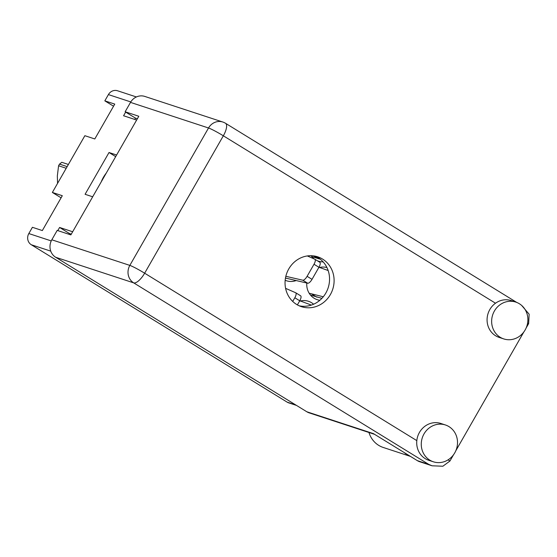 <?xml version="1.0" encoding="UTF-8"?>
<svg xmlns="http://www.w3.org/2000/svg" width="557" height="557" viewBox="0 0 557 557"><rect width="100%" height="100%" fill="white"/><g stroke="black" fill="none" stroke-linecap="round" stroke-linejoin="round"><path stroke-width="0.84" d="M285.17 280.262A16.787 15.589 108.2 0 0 286.451 280.756A16.787 15.589 108.2 0 0 296.129 280.575M306.796 283.026A16.787 15.589 108.2 0 0 317.212 299.673A16.787 15.589 108.2 0 0 319.864 300.272M311.071 255.712A16.787 15.589 108.2 0 0 314.252 258.97M317.267 260.718A16.787 15.589 108.2 0 0 318.465 261.17A16.787 15.589 108.2 0 0 323.157 261.894M296.512 405.419L288.693 402.857A8.264 7.673 -71.8 0 1 287.175 402.154L31.289 244.746A8.264 7.673 -71.8 0 1 28.825 233.557L32.403 227.305L42.339 230.563L62.3 195.709L52.365 192.45L61.096 197.819M52.365 192.45L84.866 135.699L94.801 138.958L114.763 104.103L104.827 100.845L113.558 106.213M104.827 100.845L108.413 94.593A8.264 7.673 -71.8 0 1 117.548 90.77L136.388 96.953M72.661 231.754L59.599 227.465L57.796 230.605M116.615 155.006L109.019 152.514L85.089 194.296L92.685 196.788M125.666 112.103L123.57 115.759L136.639 120.047M313.612 304.226A16.787 15.589 108.2 0 0 308.487 301.281A16.787 15.589 108.2 0 0 299.485 301.233M326.938 267.548A16.787 15.589 108.2 0 0 318.681 267.722M134.78 119.435L135.525 118.126M59.599 227.465L69.437 233.522L71.303 234.135M68.998 234.281L69.437 233.522M109.019 152.514L115.689 156.621M429.795 460.138A19.37 17.984 108.2 0 0 433.346 461.788A19.37 17.984 108.2 0 0 455.723 450.961A19.37 17.984 108.2 0 0 448.984 426.627A19.37 17.984 108.2 0 0 445.433 424.977A19.37 17.984 108.2 0 0 423.055 435.804A19.37 17.984 108.2 0 0 429.795 460.138M445.433 424.977L440.872 423.48A19.37 17.984 108.2 0 0 416.817 440.622A19.37 17.984 108.2 0 0 425.235 458.648A19.37 17.984 108.2 0 0 428.793 460.298L433.346 461.788M500.165 337.257A19.37 17.984 108.2 0 0 503.723 338.907A19.37 17.984 108.2 0 0 526.093 328.08A19.37 17.984 108.2 0 0 519.361 303.746A19.37 17.984 108.2 0 0 515.803 302.096A19.37 17.984 108.2 0 0 493.432 312.923A19.37 17.984 108.2 0 0 500.165 337.257M515.803 302.096L511.249 300.599A19.37 17.984 108.2 0 0 495.507 303.217A19.37 17.984 108.2 0 0 495.612 335.767A19.37 17.984 108.2 0 0 499.169 337.417L503.723 338.907M322.566 259.075A26.221 24.341 108.2 0 0 317.755 256.84A26.221 24.341 108.2 0 0 287.475 271.496A26.221 24.341 108.2 0 0 296.589 304.428A26.221 24.341 108.2 0 0 301.4 306.663A26.221 24.341 108.2 0 0 331.68 292.007A26.221 24.341 108.2 0 0 322.566 259.075M315.436 256.213A26.221 24.341 -71.8 0 1 318.005 257.578A26.221 24.341 -71.8 0 1 327.62 289.32A26.221 24.341 -71.8 0 1 299.165 305.793M526.17 327.92L528.642 323.603L529.15 314.211L521.707 305.487M453.53 454.756L449.945 461.008L442.878 466.23L432.1 465.798L419.72 461.739A12.915 11.989 -71.8 0 1 417.346 460.639L373.469 433.645L306.844 411.776A12.915 11.989 -71.8 0 0 309.219 412.876L374.589 434.335M432.1 465.798L428.744 464.378L133.687 282.872L55.672 257.271L306.844 411.776M523.9 331.875L455.793 450.801M55.672 257.271A12.915 11.989 -71.8 0 1 51.815 239.795L129.837 265.397L208.527 127.992L130.512 102.391L125.137 111.769L135.386 118.077L137.391 118.738M125.137 111.769L138.804 116.26L70.864 234.894L57.19 230.41L51.815 239.795M130.512 102.391A12.915 11.989 -71.8 0 1 144.792 96.424L222.807 122.025A12.915 11.989 108.2 0 0 208.527 127.992A12.915 1.037 -150.2 0 1 223.336 135.797A12.915 4.686 -58.4 0 0 225.55 123.299A12.915 12.915 0 0 0 222.807 122.025M410.46 456.399L383.209 447.452A24.536 22.781 -71.8 0 1 368.964 432.49M410.272 456.287A24.536 22.781 -71.8 0 1 404.298 452.604M300.536 295.753A5.166 1.873 121.6 0 1 300.62 295.795A5.166 1.873 121.6 0 1 299.743 300.794L297.389 304.895M285.595 288.345L295.621 292.724A5.166 1.873 121.6 0 1 295.704 292.766A5.166 1.873 121.6 0 1 294.82 297.765L292.717 301.434M300.383 300.989L311.37 305.09M320.303 259.186L311.76 256.603M318.124 258.692L313.584 255.9M321.897 298.35L310.507 295.106M323.283 296.77L309.177 293.254M319.572 267.471L328.157 270.521M316.863 297.194L311.948 294.166M319.732 262.236A5.166 1.873 121.6 0 1 319.815 262.284A5.166 1.873 121.6 0 1 318.931 267.283L312.024 279.342A5.166 1.873 121.6 0 1 307.708 283.235L285.469 278.061M307.339 255.948L314.809 259.214A5.166 1.873 121.6 0 1 314.893 259.256A5.166 1.873 121.6 0 1 314.009 264.255L307.102 276.321A5.166 1.873 121.6 0 1 302.785 280.206L285.838 276.314M286.11 278.27L285.497 277.894M101.221 181.895A32.285 29.981 -71.8 0 1 103.407 177.314A32.285 29.981 -71.8 0 1 106.241 173.13M66.213 168.277L58.582 165.77A22.733 21.103 -71.8 0 1 59.042 164.935A22.733 21.103 -71.8 0 1 59.536 164.113L67.16 166.613M59.536 164.113L61.785 162.296L68.393 164.468M58.582 165.77L57.336 175.928L57.559 183.385M28.825 233.557L51.244 240.916M130.784 101.931L108.413 94.593M50.757 251.13L31.289 244.746M287.175 402.154L295.795 404.981M528.642 323.603L527.618 322.976M495.507 303.217L223.336 135.797L144.646 273.202L416.817 440.622M144.646 273.202A12.915 4.686 121.6 0 1 133.687 282.872A12.915 11.989 108.2 0 1 129.837 265.397A12.915 1.037 -150.2 0 1 144.646 273.202M448.072 459.852L449.945 461.008M417.346 460.639L428.744 464.378M299.743 300.794L294.82 297.765M318.931 267.283L314.009 264.255M312.024 279.342L307.102 276.321M307.708 283.235L302.785 280.206M516.771 302.444L225.55 123.299M300.62 295.795L295.704 292.766M319.815 262.284L314.893 259.256"/></g></svg>
